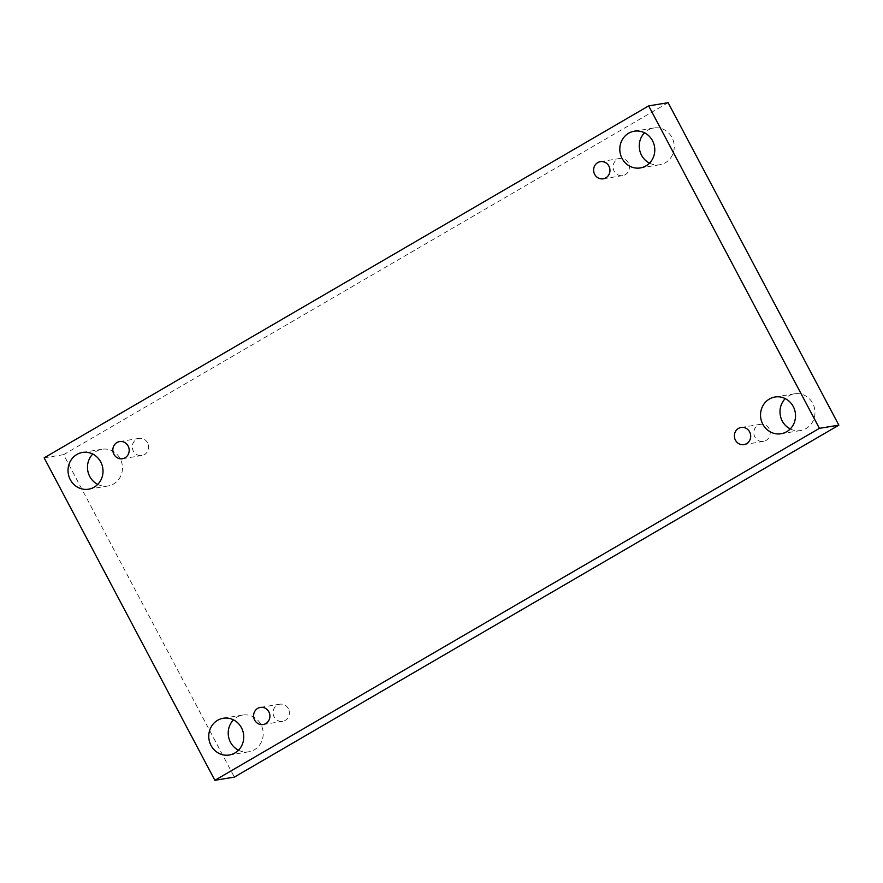 <?xml version="1.0" encoding="UTF-8"?>
<svg xmlns="http://www.w3.org/2000/svg" width="883" height="883" viewBox="0 0 883 883"><rect width="100%" height="100%" fill="white"/><g stroke="black" fill="none" stroke-linecap="round" stroke-linejoin="round"><path stroke-width="0.66" stroke-dasharray="4.42 3.31" d="M668.122 102.693L63.598 454.657L234.337 777.106M44.15 457.847L63.598 454.657M238.476 750.197A18.62 17.472 -99.3 0 0 248.73 751.808A18.62 17.472 -99.3 0 0 254.359 749.777A18.62 17.472 -99.3 0 0 260.927 724.579A18.62 17.472 -99.3 0 0 242.693 715.064A18.62 17.472 -99.3 0 0 233.487 719.866M790.252 428.939A18.62 17.472 -99.3 0 0 800.495 430.551A18.62 17.472 -99.3 0 0 806.135 428.52A18.62 17.472 -99.3 0 0 812.691 403.321A18.62 17.472 -99.3 0 0 794.468 393.807A18.62 17.472 -99.3 0 0 785.263 398.608M649.513 163.134A18.62 17.472 -99.3 0 0 659.756 164.746A18.62 17.472 -99.3 0 0 665.396 162.715A18.62 17.472 -99.3 0 0 671.963 137.516A18.62 17.472 -99.3 0 0 653.729 128.002A18.62 17.472 -99.3 0 0 644.524 132.803M97.737 484.392A18.62 17.472 -99.3 0 0 107.991 485.992A18.62 17.472 -99.3 0 0 113.62 483.961A18.62 17.472 -99.3 0 0 120.187 458.763A18.62 17.472 -99.3 0 0 101.953 449.259A18.62 17.472 -99.3 0 0 92.748 454.061M147.571 442.825A8.687 8.157 -99.3 0 0 132.428 448.277A8.687 8.157 -99.3 0 0 141.876 455.529A8.687 8.157 -99.3 0 0 147.571 442.825M628.343 162.902A8.687 8.157 -99.3 0 0 613.199 168.366A8.687 8.157 -99.3 0 0 622.647 175.618A8.687 8.157 -99.3 0 0 628.343 162.902M769.082 428.719A8.687 8.157 -99.3 0 0 753.939 434.171A8.687 8.157 -99.3 0 0 763.387 441.423A8.687 8.157 -99.3 0 0 769.082 428.719M288.311 708.63A8.687 8.157 -99.3 0 0 273.167 714.082A8.687 8.157 -99.3 0 0 282.615 721.334A8.687 8.157 -99.3 0 0 288.311 708.63M263.167 724.535L282.615 721.334M260.353 707.382L279.801 704.192M743.939 444.613L763.387 441.423M741.124 427.471L760.572 424.27M603.199 178.808L622.647 175.618M600.385 161.666L619.833 158.465M122.428 458.73L141.876 455.529M119.613 441.577L139.061 438.387M101.953 449.259L82.505 452.449M107.991 485.992L88.532 489.193M653.729 128.002L634.27 131.192M659.756 164.746L640.307 167.936M794.468 393.807L775.009 397.008M800.495 430.551L781.047 433.741M242.693 715.064L223.244 718.254M248.73 751.808L229.271 754.998"/><path stroke-width="1.32" d="M648.663 105.894L44.15 457.847L214.878 780.307L234.337 777.106L838.85 425.153L668.122 102.693L648.663 105.894L819.402 428.343L838.85 425.153M233.487 719.866A18.62 17.472 -99.3 0 0 238.476 750.197M785.263 398.608A18.62 17.472 -99.3 0 0 790.252 428.939M644.524 132.803A18.62 17.472 -99.3 0 0 649.513 163.134M92.748 454.061A18.62 17.472 -99.3 0 0 97.737 484.392M214.878 780.307L819.402 428.343M234.911 752.967A18.62 17.472 80.7 0 1 229.271 754.998A18.62 17.472 80.7 0 1 209.017 739.457A18.62 17.472 80.7 0 1 223.244 718.254A18.62 17.472 80.7 0 1 242.726 730.694A18.62 17.472 80.7 0 1 234.911 752.967M786.676 431.71A18.62 17.472 80.7 0 1 781.047 433.741A18.62 17.472 80.7 0 1 760.793 418.211A18.62 17.472 80.7 0 1 775.009 397.008A18.62 17.472 80.7 0 1 794.501 409.447A18.62 17.472 80.7 0 1 786.676 431.71M645.948 165.905A18.62 17.472 80.7 0 1 640.307 167.936A18.62 17.472 80.7 0 1 620.054 152.395A18.62 17.472 80.7 0 1 634.27 131.192A18.62 17.472 80.7 0 1 653.762 143.631A18.62 17.472 80.7 0 1 645.948 165.905M94.172 487.162A18.62 17.472 80.7 0 1 88.532 489.193A18.62 17.472 80.7 0 1 68.278 473.652A18.62 17.472 80.7 0 1 82.505 452.449A18.62 17.472 80.7 0 1 101.987 464.888A18.62 17.472 80.7 0 1 94.172 487.162M128.123 446.014A8.687 8.157 -99.3 0 0 112.969 451.478A8.687 8.157 -99.3 0 0 122.428 458.73A8.687 8.157 -99.3 0 0 128.123 446.014M608.895 166.103A8.687 8.157 -99.3 0 0 593.74 171.556A8.687 8.157 -99.3 0 0 603.199 178.808A8.687 8.157 -99.3 0 0 608.895 166.103M749.634 431.908A8.687 8.157 -99.3 0 0 734.479 437.361A8.687 8.157 -99.3 0 0 743.939 444.613A8.687 8.157 -99.3 0 0 749.634 431.908M268.851 711.83A8.687 8.157 -99.3 0 0 253.708 717.283A8.687 8.157 -99.3 0 0 263.167 724.535A8.687 8.157 -99.3 0 0 268.851 711.83"/></g></svg>
